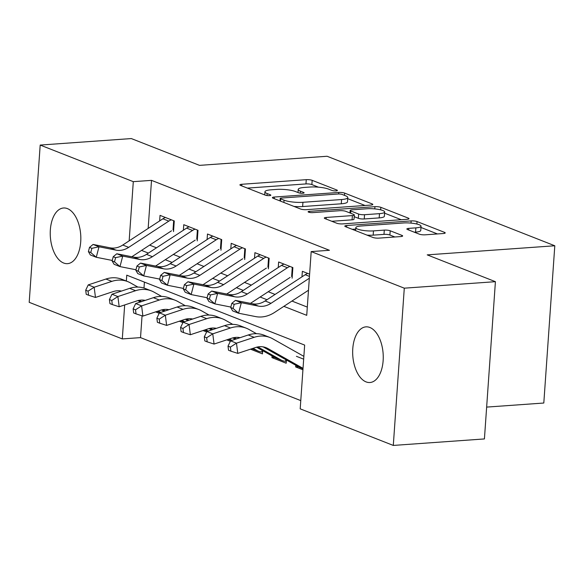 <?xml version="1.0" encoding="UTF-8"?>
<svg xmlns="http://www.w3.org/2000/svg" width="584" height="584" viewBox="0 0 584 584"><rect width="100%" height="100%" fill="white"/><g stroke="black" fill="none" stroke-linecap="round" stroke-linejoin="round"><path stroke-width="0.88" d="M336.034 190.88A2.993 0.635 4 0 0 337.391 190.45A2.993 0.635 4 0 0 336.91 190.056L312.17 180.332A4.278 0.905 4 0 0 306.264 179.675L241.864 184.274A4.278 0.905 4 0 0 239.922 184.887A4.278 0.905 4 0 0 240.615 185.442L265.348 195.166A2.993 0.635 4 0 0 269.487 195.625A2.993 0.635 4 0 0 270.845 195.195A2.993 0.635 4 0 0 270.356 194.808L267.158 193.552A13.695 2.891 4 0 1 264.946 191.778A13.695 2.891 4 0 1 271.159 189.807L276.524 189.42A13.695 2.891 4 0 1 295.424 191.53L298.621 192.793A2.993 0.635 4 0 0 302.76 193.253A2.993 0.635 4 0 0 304.118 192.822A2.993 0.635 4 0 0 303.629 192.435L300.432 191.172A13.695 2.891 4 0 1 298.22 189.406A13.695 2.891 4 0 1 304.432 187.428L309.797 187.048A13.695 2.891 4 0 1 328.697 189.158L331.894 190.413A2.993 0.635 4 0 0 336.034 190.88M366.058 381.885A27.901 15.206 85.9 0 1 352.656 352.225A27.901 15.206 85.9 0 1 365.971 326.858A27.901 15.206 85.9 0 1 369.862 327.485A27.901 15.206 85.9 0 1 383.257 357.145A27.901 15.206 85.9 0 1 369.942 382.513A27.901 15.206 85.9 0 1 366.058 381.885M63.634 263.019A27.901 15.206 85.9 0 1 50.231 233.352A27.901 15.206 85.9 0 1 63.546 207.992A27.901 15.206 85.9 0 1 67.437 208.619A27.901 15.206 85.9 0 1 80.833 238.279A27.901 15.206 85.9 0 1 67.518 263.647A27.901 15.206 85.9 0 1 63.634 263.019M419.305 234.162A4.278 0.905 4 0 0 425.21 234.819L443.278 233.527A4.278 0.905 4 0 0 445.22 232.914A4.278 0.905 4 0 0 444.526 232.359L417.056 221.562A4.278 0.905 4 0 0 411.151 220.905L346.75 225.497A4.278 0.905 4 0 0 344.808 226.118A4.278 0.905 4 0 0 345.502 226.665L372.972 237.469A4.278 0.905 4 0 0 378.877 238.126L400.704 236.571A4.278 0.905 4 0 0 402.646 235.951A4.278 0.905 4 0 0 401.953 235.396L390.192 230.775A4.278 0.905 4 0 0 384.287 230.118L373.468 230.892A11.446 2.416 4 0 1 361.722 230.198A11.446 2.416 4 0 1 355.817 227.643A11.446 2.416 4 0 1 361.007 225.993L403.405 222.971A11.446 2.416 4 0 1 415.151 223.665A11.446 2.416 4 0 1 421.049 226.212A11.446 2.416 4 0 1 415.866 227.862L408.8 228.366A4.278 0.905 4 0 0 406.858 228.986A4.278 0.905 4 0 0 407.544 229.541L419.305 234.162M142.051 315.82L140.525 337.618L122.297 338.917L29.2 302.322L40.194 145.066L131.32 138.569L199.516 165.367L327.091 156.264L554.8 245.769L427.225 254.872L495.414 281.678L404.289 288.175L393.295 445.431L300.198 408.844L304.651 345.086L126.757 275.166L126.348 281.05M40.194 145.066L133.298 181.66L129.159 240.856M283.861 306.344L306.731 315.338L311.192 251.587L329.42 250.288L151.519 180.361L133.298 181.66M311.192 251.587L404.289 288.175M370.869 205.072A4.278 0.905 4 0 0 372.811 204.451A4.278 0.905 4 0 0 372.118 203.896L344.648 193.1A4.278 0.905 4 0 0 338.742 192.443L274.341 197.034A4.278 0.905 4 0 0 272.399 197.655A4.278 0.905 4 0 0 273.093 198.21L300.563 209.006A4.278 0.905 4 0 0 306.469 209.663L370.869 205.072M380.848 207.335L408.326 218.131A4.278 0.905 4 0 1 409.012 218.686A4.278 0.905 4 0 1 407.077 219.299L342.677 223.898A4.278 0.905 4 0 1 336.771 223.234L325.011 218.613A4.278 0.905 4 0 1 324.317 218.058A4.278 0.905 4 0 1 326.259 217.445L352.378 215.584A4.278 0.905 4 0 0 354.32 214.963A4.278 0.905 4 0 0 353.627 214.408L345.83 211.342A4.278 0.905 4 0 0 339.924 210.685L312.732 212.627A2.993 0.635 4 0 1 309.659 212.445A2.993 0.635 4 0 1 308.111 211.773A2.993 0.635 4 0 1 309.469 211.342L374.943 206.67A4.278 0.905 4 0 1 380.848 207.335L380.673 209.853M302.928 369.789L295.672 366.934L298.38 366.745M286.408 359.992L286.182 363.212L271.947 357.612L274.662 357.423M250.492 349.181L262.464 353.882L262.69 350.67M226.774 339.859L230.352 341.268M203.049 330.537L206.634 331.938M179.332 321.207L182.916 322.616M173.528 231.593L174.273 220.964L160.038 215.372L159.651 220.905M197.246 240.915L197.991 230.286L183.763 224.694L183.376 230.227M220.971 250.237L221.708 239.608L207.481 234.016L207.094 239.549M244.689 259.559L245.433 248.93L231.198 243.338L230.811 248.872M268.406 268.881L269.151 258.259L254.916 252.66L254.529 258.194M292.124 278.203L292.869 267.582L278.641 261.982L278.254 267.516M151.519 180.361L148.161 228.424M149.621 245.119L156.483 247.82M173.346 254.441L180.201 257.142M197.063 263.764L203.925 266.465M220.781 273.093L227.643 275.787M244.499 282.415L251.361 285.109M268.224 291.737L275.079 294.431M291.942 301.059L307.308 307.096M301.972 276.838L302.359 271.312L309.615 274.159M140.525 337.618L300.775 400.602M144.409 282.101L143.993 288.051M155.614 311.885L159.191 313.294M271.947 357.612L272.064 355.955M295.672 366.934L295.789 365.277M303.673 359.167L296.416 356.313M486.647 407.099L543.806 403.026L554.8 245.769M495.414 281.678L484.421 438.934L393.295 445.431M124.677 304.95L122.297 338.917M141.54 250.405L148.402 253.106M165.265 259.734L172.119 262.428M188.982 269.056L195.844 271.75M212.7 278.378L219.562 281.072M236.418 287.7L243.28 290.394M260.143 297.022L266.998 299.723M318.433 187.165L311.871 184.588A4.278 0.905 4 0 0 305.965 183.923L247.39 188.106M365.044 205.488L347.706 198.669M342.202 194.465A2.993 0.635 4 0 0 338.063 194.005L281.532 198.034A2.993 0.635 4 0 0 280.174 198.472A2.993 0.635 4 0 0 280.663 198.859L284.036 200.181A13.695 2.891 4 0 0 302.935 202.298L341.574 199.538A13.695 2.891 4 0 0 347.787 197.567A13.695 2.891 4 0 0 345.575 195.793L342.202 194.465M294 206.429A13.695 2.891 4 0 0 302.636 206.546L302.935 202.298M347.787 197.567L347.487 201.816A13.695 2.891 4 0 1 341.282 203.787L302.636 206.546M384.586 213.167L401.252 219.715M331.785 221.278L352.079 219.832A4.278 0.905 4 0 0 354.021 219.212L354.32 214.963M349.349 212.729L349.991 212.678M379.483 213.649A11.446 2.416 4 0 0 384.666 211.999A11.446 2.416 4 0 0 378.768 209.444A11.446 2.416 4 0 0 367.022 208.751L352.086 209.817A4.278 0.905 4 0 0 350.144 210.43A4.278 0.905 4 0 0 350.838 210.985L358.634 214.051A4.278 0.905 4 0 0 364.54 214.715L379.483 213.649L379.184 217.898A11.446 2.416 4 0 0 384.374 216.248L384.666 211.999M379.184 217.898L364.248 218.963A4.278 0.905 4 0 1 358.342 218.306L354.196 216.679M421.049 226.212L420.757 230.461A11.446 2.416 4 0 1 415.567 232.111L414.326 232.206M367 235.118A11.446 2.416 4 0 0 373.169 235.14L373.468 230.892M394.879 236.987L389.9 235.031A4.278 0.905 4 0 0 383.995 234.367L373.169 235.14M355.722 229.089L352.276 229.329M437.452 233.943L420.962 227.468M121.508 291.066A21.798 17.681 111.5 0 0 113.165 291.591L95.469 297.446L88.593 295.241L88.075 291.153L85.702 290.219L86.22 294.307L88.593 295.241M85.702 290.219L88.235 284.897L105.93 279.043A32.689 26.521 -68.5 0 1 121.793 279.262L127.721 281.59A32.689 26.521 -68.5 0 1 130.422 282.875L137.882 287.08M88.235 284.897L94.17 287.233L111.865 281.371A32.689 26.521 -68.5 0 1 127.721 281.59M160.206 312.601L157.702 311.615A15.257 12.373 -68.5 0 1 157.147 311.382M160.739 312.425L158.235 311.017M141.54 301.607L139.24 300.315M140.408 301.979L137.948 300.599M121.209 291.161L120.786 290.927M88.075 291.153L94.17 287.233L95.469 297.446M171.331 219.81A15.257 12.373 111.5 0 0 168.82 221.117L128.699 247.361A21.798 17.681 -68.5 0 1 116.063 250.149L99.01 246.776L96.265 257.281L112.245 260.442M165.403 217.482A15.257 12.373 111.5 0 0 162.892 218.788L122.771 245.032A21.798 17.681 -68.5 0 1 110.135 247.82L93.082 244.441L99.01 246.776L91.878 248.331L89.505 247.397L88.403 251.594L90.775 252.529L91.878 248.331M90.775 252.529L96.265 257.281L90.33 254.945L88.403 251.594M131.845 256.748A32.689 26.521 111.5 0 0 132.269 256.471L171.513 230.797M173.032 229.884L173.674 220.73M93.082 244.441L89.505 247.397M145.226 300.388A21.798 17.681 111.5 0 0 136.882 300.913L119.187 306.768L112.31 304.563L111.792 300.475L109.42 299.541L109.938 303.629L112.31 304.563M109.42 299.541L111.96 294.226L129.655 288.365A32.689 26.521 -68.5 0 1 145.511 288.584L151.446 290.92A32.689 26.521 -68.5 0 1 154.147 292.204L161.6 296.402M111.96 294.226L117.888 296.555L135.583 290.701A32.689 26.521 -68.5 0 1 151.446 290.92M183.923 321.923L181.42 320.937A15.257 12.373 -68.5 0 1 180.865 320.704M184.456 321.748L181.96 320.339M165.257 310.929L162.958 309.637M164.126 311.301L161.666 309.921M144.927 300.483L144.503 300.249M111.792 300.475L117.888 296.555L119.187 306.768M168.944 309.71A21.798 17.681 111.5 0 0 160.6 310.235L142.905 316.09L136.035 313.885L135.51 309.797L133.137 308.87L133.663 312.951L136.035 313.885M133.137 308.87L135.678 303.549L153.373 297.687A32.689 26.521 -68.5 0 1 169.236 297.906L175.163 300.242A32.689 26.521 -68.5 0 1 177.864 301.526L185.325 305.724M135.678 303.549L141.605 305.877L159.301 300.023A32.689 26.521 -68.5 0 1 175.163 300.242M207.648 331.245L205.137 330.259A15.257 12.373 -68.5 0 1 204.59 330.026M208.174 331.07L205.678 329.668M188.975 320.251L186.676 318.959M187.844 320.631L185.391 319.244M168.645 309.805L168.228 309.571M135.51 309.797L141.605 305.877L142.905 316.09M192.669 319.032A21.798 17.681 111.5 0 0 184.325 319.558L166.63 325.412L159.753 323.207L159.235 319.119L156.862 318.192L157.381 322.273L159.753 323.207M156.862 318.192L159.395 312.871L177.091 307.016A32.689 26.521 -68.5 0 1 192.954 307.235L198.881 309.564A32.689 26.521 -68.5 0 1 201.582 310.849L209.043 315.053M159.395 312.871L165.33 315.199L183.026 309.345A32.689 26.521 -68.5 0 1 198.881 309.564M231.366 340.567L228.862 339.589A15.257 12.373 -68.5 0 1 228.308 339.348M231.892 340.392L229.395 338.99M212.693 329.573L210.393 328.281M211.561 329.953L209.108 328.566M192.362 319.134L191.946 318.893M159.235 319.119L165.33 315.199L166.63 325.412M216.387 328.354A21.798 17.681 111.5 0 0 208.043 328.88L190.347 334.741L183.471 332.53L182.953 328.449L180.58 327.514L181.098 331.602L183.471 332.53M180.58 327.514L183.113 322.193L200.808 316.338A32.689 26.521 -68.5 0 1 216.671 316.557L222.599 318.886A32.689 26.521 -68.5 0 1 225.3 320.171L232.761 324.375M183.113 322.193L189.048 324.522L206.743 318.667A32.689 26.521 -68.5 0 1 222.599 318.886M262.596 351.991L261.982 351.94A15.257 12.373 -68.5 0 1 258.508 351.239A15.257 12.373 -68.5 0 1 257.252 350.641L253.113 348.312M258.508 351.239L252.58 348.911A15.257 12.373 -68.5 0 1 252.025 348.67M236.418 338.902L234.118 337.603M235.286 339.275L232.826 337.888M216.087 328.456L215.664 328.215M261.982 351.94L262.092 350.342M182.953 328.449L189.048 324.522L190.347 334.741M195.056 229.132A15.257 12.373 111.5 0 0 192.537 230.439L152.417 256.683A21.798 17.681 -68.5 0 1 139.78 259.471L122.735 256.099L119.983 266.603L135.97 269.764M189.121 226.804A15.257 12.373 111.5 0 0 186.61 228.11L146.489 254.354A21.798 17.681 -68.5 0 1 133.853 257.142L116.8 253.77L122.735 256.099L115.595 257.654L113.223 256.719L112.121 260.924L114.493 261.851L115.595 257.654M114.493 261.851L119.983 266.603L114.055 264.267L112.121 260.924M155.563 266.07A32.689 26.521 111.5 0 0 155.994 265.793L195.238 240.119M196.75 239.206L197.392 230.052M116.8 253.77L113.223 256.719M218.774 238.454A15.257 12.373 111.5 0 0 216.262 239.761L176.142 266.012A21.798 17.681 -68.5 0 1 163.498 268.793L146.453 265.421L143.701 275.925L159.688 279.094M212.846 236.126A15.257 12.373 111.5 0 0 210.328 237.433L170.207 263.676A21.798 17.681 -68.5 0 1 157.57 266.465L140.525 263.092L146.453 265.421L139.313 266.976L136.941 266.041L135.838 270.246L138.211 271.173L139.313 266.976M138.211 271.173L143.701 275.925L137.773 273.597L135.838 270.246M179.288 275.392A32.689 26.521 111.5 0 0 179.711 275.122L218.956 249.448M220.467 248.528L221.11 239.374M140.525 263.092L136.941 266.041M242.491 247.777A15.257 12.373 111.5 0 0 239.98 249.083L199.859 275.334A21.798 17.681 -68.5 0 1 187.223 278.123L170.17 274.743L167.418 285.248L183.405 288.416M236.564 245.448A15.257 12.373 111.5 0 0 234.053 246.755L193.932 272.998A21.798 17.681 -68.5 0 1 181.288 275.787L164.243 272.414L170.17 274.743L163.031 276.298L160.658 275.363L159.563 279.568L161.936 280.502L163.031 276.298M161.936 280.502L167.418 285.248L161.491 282.919L159.563 279.568M203.006 284.715A32.689 26.521 111.5 0 0 203.429 284.444L242.674 258.77M244.192 257.851L244.827 248.696M164.243 272.414L160.658 275.363M266.209 257.099A15.257 12.373 111.5 0 0 263.698 258.405L223.577 284.656A21.798 17.681 -68.5 0 1 210.941 287.445L193.888 284.065L191.143 294.57L207.123 297.738M260.281 254.77A15.257 12.373 111.5 0 0 257.77 256.077L217.649 282.327A21.798 17.681 -68.5 0 1 205.013 285.109L187.96 281.736L193.888 284.065L186.756 285.62L184.383 284.685L183.281 288.89L185.654 289.825L186.756 285.62M185.654 289.825L191.143 294.57L185.208 292.241L183.281 288.89M226.723 294.037A32.689 26.521 111.5 0 0 227.147 293.767L266.392 268.092M267.91 267.18L268.552 258.018M187.96 281.736L184.383 284.685M240.104 337.676A21.798 17.681 111.5 0 0 231.76 338.202L214.065 344.064L207.189 341.852L206.67 337.771L204.298 336.837L204.816 340.925L207.189 341.852M204.298 336.837L206.838 331.515L224.533 325.66A32.689 26.521 -68.5 0 1 240.389 325.879L246.324 328.208A32.689 26.521 -68.5 0 1 249.025 329.493L256.478 333.698M206.838 331.515L212.766 333.844L230.461 327.989A32.689 26.521 -68.5 0 1 246.324 328.208M286.313 361.313L285.7 361.262A15.257 12.373 -68.5 0 1 282.225 360.562A15.257 12.373 -68.5 0 1 280.97 359.963L257.836 346.925M282.225 360.562L276.298 358.233A15.257 12.373 -68.5 0 1 275.042 357.634L256.544 347.21M239.805 337.778L239.382 337.537M285.7 361.262L285.817 359.664M206.67 337.771L212.766 333.844L214.065 344.064M289.934 266.428A15.257 12.373 111.5 0 0 287.416 267.728L247.295 293.978A21.798 17.681 -68.5 0 1 234.658 296.767L217.613 293.387L214.861 303.892L230.848 307.06M283.999 264.092A15.257 12.373 111.5 0 0 281.488 265.399L241.367 291.65A21.798 17.681 -68.5 0 1 228.731 294.438L211.678 291.058L217.613 293.387L210.474 294.942L208.101 294.015L206.999 298.212L209.371 299.147L210.474 294.942M209.371 299.147L214.861 303.892L208.933 301.563L206.999 298.212M250.441 303.359A32.689 26.521 111.5 0 0 250.872 303.089L290.117 277.415M291.628 276.502L292.27 267.341M211.678 291.058L208.101 294.015M303.03 368.351L267.852 348.531A21.798 17.681 111.5 0 0 266.056 347.677A21.798 17.681 111.5 0 0 255.478 347.531L237.783 353.386L230.914 351.181L230.388 347.093L228.016 346.159L228.541 350.247L230.914 351.181M228.016 346.159L230.556 340.837L248.251 334.982A32.689 26.521 -68.5 0 1 264.114 335.201L270.042 337.53A32.689 26.521 -68.5 0 1 272.743 338.815L303.863 356.357M230.556 340.837L236.483 343.166L254.179 337.311A32.689 26.521 -68.5 0 1 270.042 337.53M303.001 368.73L300.015 367.555A15.257 12.373 -68.5 0 1 298.76 366.956L263.107 346.867M230.388 347.093L236.483 343.166L237.783 353.386M309.33 278.239L271.02 303.3A21.798 17.681 -68.5 0 1 258.376 306.089L241.331 302.709L238.579 313.214L255.631 316.594A32.689 26.521 111.5 0 0 274.589 312.411L308.491 290.233M307.724 273.414A15.257 12.373 111.5 0 0 305.206 274.721L265.085 300.972A21.798 17.681 -68.5 0 1 252.449 303.76L235.396 300.38L241.331 302.709L234.191 304.264L231.819 303.337L230.716 307.534L233.089 308.469L234.191 304.264M233.089 308.469L238.579 313.214L232.651 310.885L230.716 307.534M235.396 300.38L231.819 303.337M336.858 190.764L336.91 190.056M270.312 195.509L270.356 194.808M303.585 193.136L303.629 192.435M300.293 193.165L300.432 191.172M267.019 195.538L267.158 193.552M241.747 185.887L241.864 184.274M305.965 183.923L306.264 179.675M311.871 184.588L312.17 180.332M274.224 198.655L274.341 197.034M338.632 193.983L338.742 192.443M344.487 195.363L344.648 193.1M372.052 204.904L372.118 203.896M280.502 201.122L280.663 198.859M283.875 202.451L284.036 200.181M341.282 203.787L341.574 199.538M408.252 219.139L408.326 218.131M326.149 219.066L326.259 217.445M352.079 219.832L352.378 215.584M309.396 212.393L309.469 211.342M374.789 208.897L374.943 206.67M350.677 213.255L350.838 210.985M358.342 218.306L358.634 214.051M364.248 218.963L364.54 214.715M408.683 229.987L408.8 228.366M415.567 232.111L415.866 227.862M383.995 234.367L384.287 230.118M389.9 235.031L390.192 230.775M401.88 236.403L401.953 235.396M346.633 227.118L346.75 225.497M410.997 223.103L411.151 220.905M416.881 224.03L417.056 221.562M444.461 233.366L444.526 232.359M105.93 279.043L111.865 281.371M157.264 311.338L160.352 312.557M128.699 247.361L122.771 245.032M116.063 250.149L110.135 247.82M168.82 221.117L162.892 218.788M129.655 288.365L135.583 290.701M180.982 320.667L184.07 321.879M153.373 297.687L159.301 300.023M204.707 329.989L207.787 331.201M177.091 307.016L183.026 309.345M228.424 339.311L231.512 340.523M200.808 316.338L206.743 318.667M252.142 348.633L257.252 350.641M152.417 256.683L146.489 254.354M139.78 259.471L133.853 257.142M192.537 230.439L186.61 228.11M176.142 266.012L170.207 263.676M163.498 268.793L157.57 266.465M216.262 239.761L210.328 237.433M199.859 275.334L193.932 272.998M187.223 278.123L181.288 275.787M239.98 249.083L234.053 246.755M223.577 284.656L217.649 282.327M210.941 287.445L205.013 285.109M263.698 258.405L257.77 256.077M224.533 325.66L230.461 327.989M275.042 357.634L280.97 359.963M247.295 293.978L241.367 291.65M234.658 296.767L228.731 294.438M287.416 267.728L281.488 265.399M264.151 347.078L267.852 348.531M248.251 334.982L254.179 337.311M298.76 366.956L303.008 368.628M271.02 303.3L265.085 300.972M258.376 306.089L252.449 303.76M309.454 276.393L305.206 274.721M298.001 192.545L298.22 189.406M264.727 194.925L264.946 191.778M280.006 200.925L280.174 198.472M349.969 212.97L350.144 210.43M355.612 230.643L355.817 227.643"/></g></svg>
